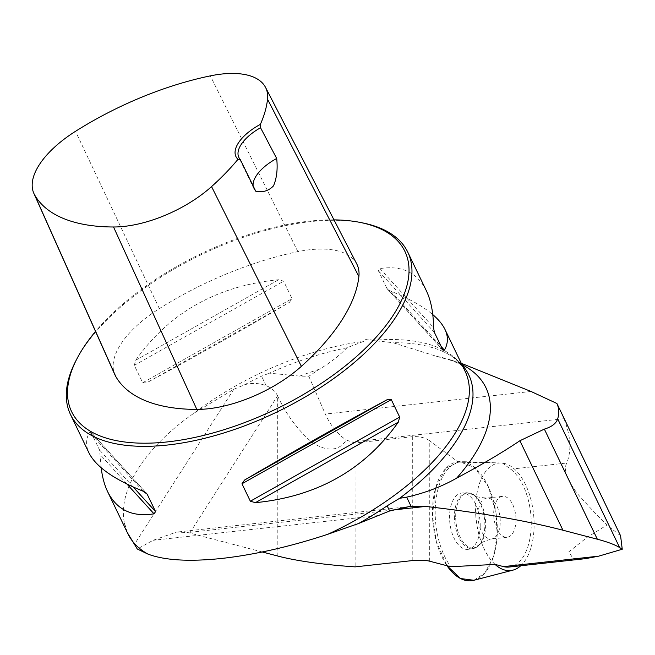 <?xml version="1.0" encoding="UTF-8"?>
<svg xmlns="http://www.w3.org/2000/svg" width="655" height="655" viewBox="0 0 655 655"><rect width="100%" height="100%" fill="white"/><g stroke="black" fill="none" stroke-linecap="round" stroke-linejoin="round"><path stroke-width="0.49" stroke-dasharray="3.27 2.46" d="M429.361 561.13L429.238 440.422L458.369 462.242L502.491 463.093L510.63 469.193A51.246 27.346 -96.3 0 1 531.238 524.884A51.246 27.346 -96.3 0 1 509.099 567.042M559.173 408.18L563.955 418.709C570.751 435.829 571.692 450.599 566.771 463.019C563.243 469.406 566.935 479.787 577.825 494.165C588.403 506.028 598.089 516.328 606.898 525.064L587.036 537.403L568.843 551.829L573.158 558.658L585.038 558.699M429.238 440.422C424.702 437.548 419.175 436.296 412.683 436.672L355.01 443.009L355.133 566.878M277.835 556.054L277.679 395.915C284.524 411.012 293.661 424.358 305.099 435.935C315.309 447.087 335.712 456.83 346.249 440.054L355.01 443.009M262.254 551.977L187.879 532.556L176.613 532.065L153.09 540.293L137.28 548.996M346.97 347.764A188.902 88.097 -25.7 0 0 269.393 373.17L299.712 376.109L308.8 376.265L319.296 369.24C329.67 363.197 338.889 356.033 346.97 347.764L363.631 341.378C365.531 338.782 368.462 338.463 372.417 340.412L393.008 342.704L436.582 356.353L461.259 363.279M462.029 364.868A188.902 88.097 -25.7 0 0 440.799 350.556A188.902 88.097 -25.7 0 0 393.008 342.704M126.472 530.37L127.864 533.71A187.166 87.287 154.3 0 1 124.278 522.231L127.332 532.613M277.679 395.915L277.63 395.808C275.182 391.125 271.334 387.744 266.102 385.672C259.265 383.101 252.142 382.774 244.733 384.69L233.761 389.299L194.224 413.018A187.166 87.287 154.3 0 1 363.631 341.378M244.733 384.69A188.288 87.811 154.3 0 1 261.541 376.191L269.393 373.17M458.369 462.242A59.523 31.759 83.7 0 0 435.46 504.907A59.523 31.759 83.7 0 0 450.771 566.731M362.477 222.88A187.166 87.287 -25.7 0 0 75.874 360.815M124.278 522.231C117.908 489.735 145.312 446.947 194.224 413.018M289.453 302.34L292.015 298.623L283.623 281.183L278.572 279.734C217.034 285.776 169.391 312.623 135.65 360.275L134.3 365.334L142.692 382.774L146.532 382.888C191.555 358.678 239.198 331.831 289.453 302.34L146.532 382.888M101.197 467.793L99.601 450.05L90.816 432.005L146.646 493.42M145.778 492.642L91.209 432.611L89.547 432.259C85.789 438.932 85.625 445.858 89.039 453.031M426.331 290.705C417.243 272.505 401.793 265.136 379.974 268.591L378.402 270.769L386.794 288.208L388.079 289.666L390.855 291.197C408.99 298.483 422.958 306.286 432.783 314.613M620.58 535.765L606.898 525.064M308.8 376.265L325.306 414.058C330.488 425.373 337.472 434.036 346.249 440.054M356.762 263.94A90.406 42.166 -25.7 0 0 297.878 251.651A210.19 98.029 -25.7 0 0 159.345 308.611A90.406 42.166 -25.7 0 0 114.912 374.807M333.993 219.875A184.915 86.247 -25.7 0 0 95.532 331.438M255.728 191.203A37.433 17.456 154.3 0 1 253.911 188.722A37.433 17.456 154.3 0 1 253.117 185.848M495.123 564.405A54.046 28.836 -96.3 0 1 475.8 503.384A54.046 28.836 -96.3 0 1 501.231 462.995A54.046 28.836 -96.3 0 1 502.491 463.093M473.884 580.281L484.782 573.059L493.371 556.922L497.186 534.75L495.892 512.177A59.892 31.956 83.7 0 0 460.809 461.578A59.892 31.956 83.7 0 0 433.283 499.462A59.892 31.956 83.7 0 0 447.021 565.748L436.394 541.906L432.48 515.493L435.583 488.098L445.801 468.423L459.212 461.595L474.638 467.514L488.327 486.665L495.892 512.177A59.892 31.956 83.7 0 1 473.852 580.289M480.213 525.212A28.329 15.114 -96.3 0 1 468.341 549.316A28.329 15.114 -96.3 0 1 449.526 517.188A28.329 15.114 -96.3 0 1 462.16 493.01A28.329 15.114 -96.3 0 1 480.213 525.212M515.984 519.726A20.592 10.988 -96.3 0 1 507.085 537.272A20.592 10.988 -96.3 0 1 493.919 518.015A20.592 10.988 -96.3 0 1 502.59 496.343A20.592 10.988 -96.3 0 1 515.984 519.726M495.049 564.413A54.054 28.845 -96.3 0 1 475.735 503.376A54.054 28.845 -96.3 0 1 501.173 462.995A54.054 28.845 -96.3 0 1 532.834 508.665A54.054 28.845 -96.3 0 1 534.112 524.467A54.054 28.845 -96.3 0 1 520.709 565.773M510.63 469.193L566.771 463.019M563.955 418.709L351.817 442.027M392.476 510.073L187.879 532.556M372.417 340.412A187.166 87.287 154.3 0 1 465.156 371.377C461.153 362.714 453.031 355.771 440.799 350.556M299.712 376.109A198.792 92.715 154.3 0 1 319.296 369.24M436.582 356.353A198.792 92.715 154.3 0 1 449.641 359.62A198.792 92.715 154.3 0 1 461.881 364.565M412.683 436.672L412.806 560.541M266.102 385.672L261.541 376.191M189.753 533.014L277.63 395.808M233.761 389.299L134.25 544.673M159.345 308.611L75.513 131.311M297.878 251.651L210.32 75.874M135.65 360.275L278.572 279.734M134.3 365.334L283.623 281.183M142.692 382.774L292.015 298.623M126.947 484.045L100.428 454.865M133.161 486.976L99.601 450.05M143.126 491.209L89.547 432.259M390.855 291.197L441.265 346.659M386.794 288.208L442.772 349.795M378.402 270.769L434.38 332.355M379.974 268.591L433.553 327.541M531 391.461L325.306 414.058M377.665 515.616L153.09 540.293M454.423 516.697A28.099 14.991 83.7 0 0 473.09 548.562A28.099 14.991 83.7 0 0 484.544 519.038A28.099 14.991 83.7 0 0 466.95 492.716A28.099 14.991 83.7 0 0 454.423 516.697M455.683 516.648A27.682 14.77 -96.3 0 1 474.67 495.344A27.682 14.77 -96.3 0 1 485.355 518.948A27.682 14.77 -96.3 0 1 480.058 544.321A27.682 14.77 -96.3 0 1 464.207 543.453A27.682 14.77 -96.3 0 1 455.683 516.648M477.953 515.624A20.592 10.988 83.7 0 0 491.348 539.008A20.592 10.988 83.7 0 0 500.248 521.454A20.592 10.988 83.7 0 0 486.853 498.078A20.592 10.988 83.7 0 0 477.953 515.624M460.252 363.001L449.641 359.62C460.293 364.033 465.32 366.89 464.739 368.184M253.911 188.722L238.829 157.397M387.334 288.986L443.165 350.409M409.531 506.52L176.621 532.114M501.231 462.995L495.09 462.782M501.173 462.995L460.809 461.578M502.59 496.343L486.853 498.078C478.101 497.301 474.04 496.392 474.67 495.344L466.95 492.716L462.16 493.01M507.085 537.272L491.348 539.008C482.981 541.66 479.214 543.429 480.058 544.321L473.09 548.562L468.341 549.316"/><path stroke-width="0.98" d="M503.548 566.616L598.695 556.16L585.529 558.649L509.099 567.042A51.246 27.346 -96.3 0 1 503.548 566.616L495.123 564.405L450.771 566.731L429.361 561.13A11.978 2.022 179.9 0 0 412.806 560.541L355.133 566.878A168.392 28.476 179.9 0 1 277.835 556.054L262.254 551.977M585.529 558.649L585.038 558.699M598.695 556.16L622.25 549.242L620.58 535.765M432.783 314.613C438.498 319.509 442.551 324.43 444.95 329.375L465.156 371.377A187.166 87.287 154.3 0 1 327.803 534.283L358.662 523.476L389.627 510.982L409.58 506.52L425.603 506.43C479.247 512.472 525.032 520.406 562.948 530.222L597.344 539.221C607.406 541.865 614.824 544.641 619.622 547.547L622.25 549.242M358.662 523.476A188.288 87.811 -25.7 0 0 387.146 505.816L399.583 498.324A188.902 88.097 -25.7 0 0 464.739 368.184A188.902 88.097 -25.7 0 0 462.029 364.868M399.583 498.324L406.665 497.153C424.858 493.068 441.519 486.731 456.658 478.142C482.178 464.452 503.245 451.983 519.882 440.741L544.354 429.115C551.772 426.847 556.218 423.433 557.692 418.873C559.28 413.231 559.018 408.106 556.906 403.48L559.173 408.18M461.259 363.279L531 391.461L556.906 403.48M127.332 532.613L137.28 548.996L147.85 554.056A187.166 87.287 154.3 0 1 127.864 533.71L107.649 491.708C104.432 484.995 102.286 477.028 101.197 467.793M327.803 534.283C290.394 546.606 255.18 554.646 222.16 558.396C189.442 561.867 164.675 560.426 147.85 554.056M95.532 331.438A184.915 86.247 -25.7 0 0 76.971 358.694L75.874 360.815A187.166 87.287 -25.7 0 0 70.486 414.484A187.166 87.287 -25.7 0 0 167.598 445.015A187.166 87.287 -25.7 0 0 348.141 367.594A187.166 87.287 -25.7 0 0 407.778 252.159A187.166 87.287 -25.7 0 0 362.477 222.88L360.135 222.422A184.915 86.247 -25.7 0 0 333.993 219.875M255.409 502.672L250.357 501.222L241.965 483.783L244.528 480.066C294.783 450.583 342.426 423.736 387.449 399.525L391.289 399.64L399.681 417.079L398.33 422.131C364.589 469.782 316.946 496.629 255.409 502.672L398.33 422.131M70.486 414.484L89.039 453.031C95.933 466.671 113.962 479.394 143.126 491.209L147.187 494.197L155.579 511.637L154.007 513.815C132.187 517.27 116.737 509.901 107.649 491.708M444.95 329.375C448.356 336.547 448.192 343.474 444.434 350.147L442.772 349.795L434.38 332.355L433.553 327.541C433.389 312.73 430.982 300.448 426.331 290.705L407.778 252.159M443.165 350.409L442.772 349.795M237.986 159.312L240.238 159.452L255.728 191.203C262.753 192.66 268.673 190.883 273.487 185.889C276.762 178.209 277.826 169.072 276.688 158.477L260.543 127.741L260.354 124.384A39.677 18.504 -25.7 0 0 237.986 159.312A204.548 95.401 154.3 0 1 211.557 186.601A84.757 39.529 154.3 0 1 113.536 226.99A204.548 95.401 154.3 0 1 34.699 195.034A84.757 39.529 154.3 0 1 33.855 193.372A84.757 39.529 154.3 0 1 75.513 131.311A204.548 95.401 154.3 0 1 210.32 75.874A84.757 39.529 154.3 0 1 265.537 87.402A84.757 39.529 154.3 0 1 267.527 99.208A204.548 95.401 154.3 0 1 260.354 124.384M33.855 193.372L114.912 374.807A90.406 42.166 -25.7 0 0 115.812 376.576A210.19 98.029 -25.7 0 0 196.827 409.416A90.406 42.166 -25.7 0 0 301.374 366.341A210.19 98.029 -25.7 0 0 358.891 276.533A90.406 42.166 -25.7 0 0 356.762 263.94L265.537 87.402M76.971 358.694A184.915 86.247 -25.7 0 0 167.59 441.888A184.915 86.247 -25.7 0 0 378.172 334.926A184.915 86.247 -25.7 0 0 360.135 222.422M253.117 185.848A37.433 17.456 154.3 0 1 276.688 158.477M240.238 159.452A37.433 17.456 154.3 0 1 238.829 157.397A37.433 17.456 154.3 0 1 260.543 127.741M473.884 580.281L460.531 578.537L447.021 565.748A59.892 31.956 83.7 0 0 473.852 580.289L512.947 570.137A54.054 28.845 -96.3 0 1 495.049 564.413M520.709 565.773A54.054 28.845 -96.3 0 1 512.947 570.137M425.603 506.43L392.476 510.073M461.881 364.565A198.792 92.715 154.3 0 1 456.658 478.142M619.622 547.547L557.692 418.873M301.374 366.341L211.557 186.601M358.891 276.533L267.527 99.208M196.827 409.416L113.536 226.99M115.812 376.576L34.699 195.034M387.449 399.525L244.528 480.066M391.289 399.64L241.965 483.783M399.681 417.079L250.357 501.222M154.007 513.815L126.947 484.045M155.579 511.637L133.161 486.976M147.187 494.197L145.778 492.642M441.265 346.659L444.434 350.147M389.627 510.982L387.146 505.816M411.094 506.364L406.665 497.153M562.948 530.222L519.882 440.741M597.344 539.221L544.354 429.115M620.662 535.946L558.396 406.558"/></g></svg>
